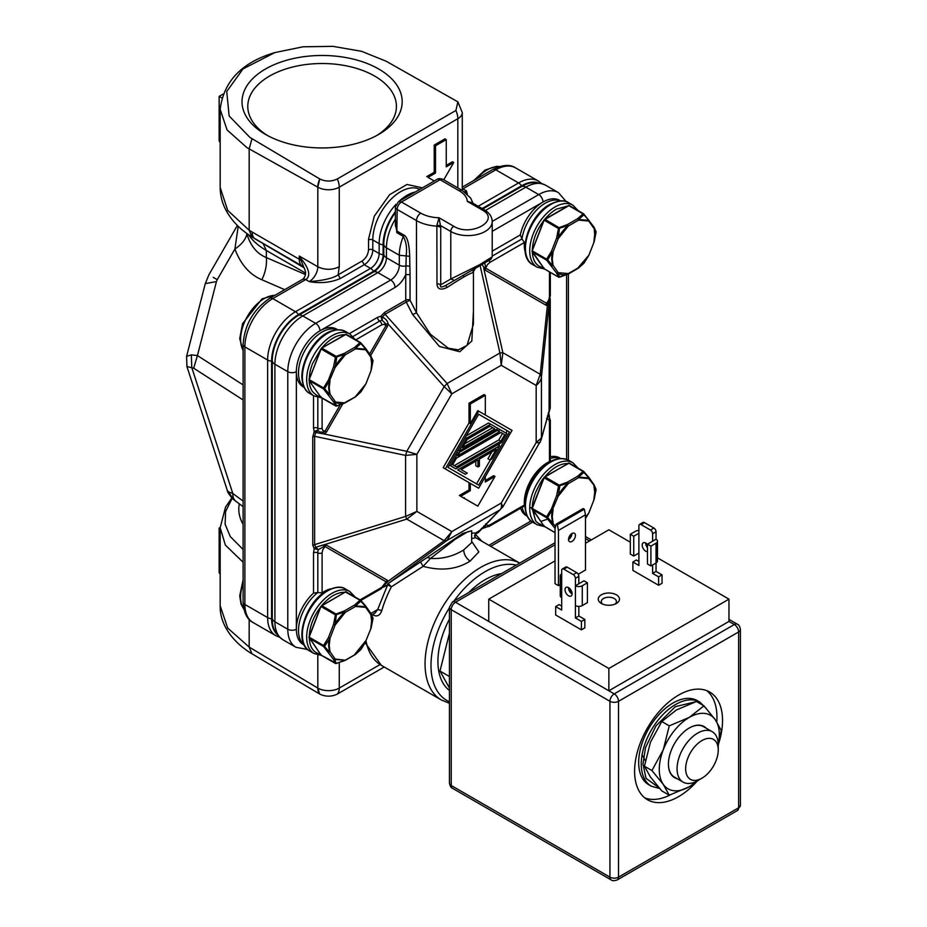 <?xml version="1.0" encoding="UTF-8"?>
<svg xmlns="http://www.w3.org/2000/svg" width="927" height="927" viewBox="0 0 927 927"><rect width="100%" height="100%" fill="white"/><g stroke="black" fill="none" stroke-linecap="round" stroke-linejoin="round"><path stroke-width="1.39" d="M516.281 565.088A76.547 44.195 120 0 0 486.177 571.078A76.547 44.195 120 0 0 453.929 601.09M449.444 607.764A76.547 44.195 120 0 0 449.444 701.785M535.342 513.894L530.962 507.602M549.456 461.6L549.456 421.623A3.036 1.75 0 0 0 550.337 420.383L550.337 460.232L549.456 461.6A32.549 18.795 120 0 0 524.288 502.631A32.549 18.795 120 0 0 524.392 505.006L489.769 524.995L487.382 525.539L485.702 523.998L485.111 527.104M482.283 527.95L489.132 526.385L523.651 506.466L524.392 505.006M317.185 431.298L318.32 430.8L319.595 431.959L323.604 432.225L324.485 434.056L315.701 432.445L314.624 436.327L312.747 436.837L314.207 431.681L315.701 432.445L317.185 431.298A3.036 1.645 57.9 0 0 316.292 430.534L314.207 431.681L313.523 428.193L313.523 395.655M525.192 251.866A32.549 18.795 120 0 1 524.288 245.064A32.549 18.795 120 0 1 524.392 242.492L521.959 238.934A33.36 19.258 -60 0 1 545.157 203.245A33.36 19.258 -60 0 1 560.441 200.916M548.309 413.813L548.251 412.99M321.623 605.725C324.126 602.33 330.418 596.918 333.257 595.551L334.149 595.053C337.926 593.118 341.507 592.202 344.879 592.295L321.796 605.632L336.443 614.3L335.145 624.995L333.546 624.439L334.717 624.763A30.614 17.671 120 0 1 345.064 611.89L335.447 614.868A1.217 0.695 -60 0 1 336.188 613.941L344.427 610.893L345.284 612.376L335.145 624.995L330.024 638.205L329.189 645.424L330.024 651.727L328.425 652.156L329.491 652.04L328.656 645.609A30.614 17.671 -60 0 1 329.491 638.239L328.425 637.637L330.024 638.205L324.612 646.246L323.558 646.49A1.217 0.695 -60 0 1 323.558 645.505L329.491 652.04L330.024 651.727L335.145 659.016L345.203 660.186A1.217 0.672 24.7 0 0 345.261 660.175L336.188 663.477L334.717 659.479L345.203 660.186M347.938 592.863L352.26 595.354M532.307 507.521L532.307 507.336C532.214 503.709 533.315 498.726 535.609 492.399C539.665 483.882 542.434 479.039 543.929 477.892L532.168 508.691M570.997 464.079L575.319 466.571M320.869 396.629C319.236 397.185 316.42 395.493 312.434 391.565C310.174 387.903 309.108 384.079 309.236 380.093M309.247 378.737L309.247 378.552C309.676 373.755 309.676 371.229 312.55 363.604L320.869 349.108L309.108 379.908M543.929 267.845C536.594 266.628 532.724 261.113 532.295 251.31M543.929 220.325L532.295 250.29C532.724 239.989 536.594 230 543.929 220.325L544.114 220.197A1.217 0.695 120 0 1 544.856 219.282L559.502 227.949L558.205 238.645L556.606 238.077L557.776 238.413A30.614 17.671 120 0 1 568.135 225.539L558.506 228.517A1.217 0.695 -60 0 1 559.248 227.59L567.486 224.531L568.355 226.026L558.205 238.645L553.083 251.854L552.26 259.062L553.083 265.377L551.484 265.806L552.562 265.678L551.716 259.259A30.614 17.671 -60 0 1 552.55 251.889L551.484 251.287L556.606 238.077L558.506 228.517L544.114 220.197L532.225 250.846L546.617 259.154L547.683 259.896L546.617 260.139A1.217 0.695 -60 0 1 546.617 259.154L551.484 251.287L552.55 251.889L547.683 259.896L552.562 265.678L553.083 265.377L558.205 272.665L568.355 273.569L567.498 274.068M544.682 219.375C548.193 215.18 552.075 211.785 556.316 209.189L567.95 205.945L544.682 219.375M462.272 190.487L462.272 112.538L457.88 101.866L455.875 110.487L337.312 178.946C331.472 181.727 325.62 181.727 319.757 178.946L317.81 187.184L246.999 147.683L227.069 129.954L220.174 109.374L220.174 187.474L227.706 210.406L249.178 230.232L251.959 236.953L302.445 266.2M457.88 101.866L386.142 61.217L361.611 51.321L332.932 46.35L303.048 46.79L274.867 52.584L243.048 68.888L226.733 91.506L229.143 115.979L249.919 137.416L319.653 178.876M220.174 605.829C219.664 620.383 228.378 638.668 249.942 652.573L319.757 694.08C325.597 696.861 331.449 696.861 337.312 694.08L384.218 667M360.429 649.792L355.528 654.369L345.261 660.175M696.386 782.006A62.179 35.898 -60 0 1 678.576 796.652A62.179 35.898 -60 0 1 647.475 799.734A62.179 35.898 -60 0 1 637.95 749.897A62.179 35.898 -60 0 1 678.576 695.111A62.179 35.898 -60 0 1 709.665 692.029A62.179 35.898 -60 0 1 719.016 742.434M716.791 721.913A62.179 35.898 120 0 0 706.745 690.638M601.356 603.477L601.356 603.477A10.614 6.13 180 0 1 601.356 594.81A10.614 6.13 180 0 1 616.374 594.81A10.614 6.13 180 0 1 616.374 603.477A10.614 6.13 180 0 1 601.356 603.477M615.111 604.091A7.578 4.38 0 0 0 616.443 601.611A7.578 4.38 0 0 0 614.23 598.518A7.578 4.38 0 0 0 605.957 597.567A7.578 4.38 0 0 0 601.275 601.611A7.578 4.38 0 0 0 602.608 604.091M572.075 593.871A5.006 2.885 60 0 1 571.971 593.813A5.006 2.885 60 0 1 568.436 587.567M568.541 595.794A5.006 2.885 60 0 1 565.273 591.38A5.006 2.885 60 0 1 566.038 587.37A5.006 2.885 60 0 1 568.541 587.625A5.006 2.885 60 0 1 571.808 592.029A5.006 2.885 60 0 1 571.044 596.038A5.006 2.885 60 0 1 568.541 595.794M647.475 547.73A5.006 2.885 60 0 1 645.644 542.979M647.475 551.692A5.006 2.885 60 0 1 645.76 551.217A5.006 2.885 60 0 1 642.481 546.803A5.006 2.885 60 0 1 643.257 542.793A5.006 2.885 60 0 1 645.76 543.048A5.006 2.885 60 0 1 647.475 544.543M571.971 533.512A4.855 2.804 -60 0 1 574.404 533.268A4.855 2.804 -60 0 1 575.146 537.162A4.855 2.804 -60 0 1 571.971 541.438A4.855 2.804 -60 0 1 569.549 541.669A4.855 2.804 -60 0 1 568.807 537.787A4.855 2.804 -60 0 1 571.971 533.512A4.855 2.804 -60 0 1 568.541 539.456M648.726 784.694A48.528 28.019 -60 0 1 641.287 745.795A48.528 28.019 -60 0 1 672.99 703.037A48.528 28.019 -60 0 1 697.255 700.627L699.839 702.11A48.528 28.019 -60 0 0 675.563 704.52A48.528 28.019 -60 0 0 641.252 763.709A48.528 28.019 -60 0 0 651.299 786.177L648.726 784.694M677.116 778.668A29.502 17.034 -60 0 1 668.425 764.115A29.502 17.034 -60 0 1 689.294 727.973L689.294 727.973A29.502 17.034 -60 0 1 706.235 728.228M697.66 780.673L701.948 778.193A23.048 13.314 -60 0 1 685.644 768.784A23.048 13.314 -60 0 1 701.948 740.557A23.048 13.314 -60 0 1 718.251 749.966A23.048 13.314 -60 0 1 701.948 778.193L697.66 780.673A29.119 16.813 -60 0 1 683.095 782.121A29.119 16.813 -60 0 1 678.634 758.784A29.119 16.813 -60 0 1 697.66 733.118A29.119 16.813 -60 0 1 712.214 731.681L703.581 726.698A29.119 16.813 120 0 0 689.155 728.054M668.425 763.952A29.119 16.813 120 0 0 674.462 777.127L683.095 782.121M501.507 573.628A66.732 38.528 120 0 0 485.111 579.699A66.732 38.528 120 0 0 468.703 592.562M449.444 619.097A66.732 38.528 120 0 0 449.444 690.453M471.658 541.391L478.842 551.889L470.093 561.125C456.802 569.479 441.148 571.217 423.141 566.339L391.414 586.779L388.146 583.558L427.324 557.394L430.499 558.425C442.33 559.12 453.384 556.304 463.662 549.978L471.565 542.712M371.773 614.983L374.844 613.211L377.695 609.514L381.831 610.522C380.093 615.424 377.266 616.965 373.338 615.146L372.411 614.613M323.604 432.225L324.995 431.206L326.478 432.063L324.485 434.056L406.791 451.322L416.872 454.346L416.872 511.403L406.791 519.108L405.586 516.432L416.872 511.403L451.82 531.588L501.24 503.048L502.863 506.791L499.931 509.885C501.391 508.749 501.831 506.478 501.24 503.048L536.177 442.527L541.438 437.984L541.148 439.943L549.108 410.928M471.658 533.141L475.841 532.932L480.313 530.059L503.037 506.605L541.148 439.943M337.579 329.688L336.64 329.143A33.36 19.258 120 0 0 319.954 330.8A33.36 19.258 120 0 0 296.362 371.657L296.362 629.224A33.36 19.258 120 0 0 303.268 644.508L304.218 645.041M473.43 311.217L471.82 341.02L459.769 351.727L439.421 346.466L412.689 314.624L406.246 302.063L410.035 300.174A3.036 1.75 0 0 0 405.748 300.174A3.036 1.75 -120 0 0 406.246 302.063L385.087 314.276L447.092 383.511L444.16 386.605L406.791 451.322L405.586 455.4L405.586 516.432L314.624 544.636L315.701 547.254L324.485 544.636L323.604 546.721L318.32 549.688A9.096 5.249 120 0 0 317.81 552.874L317.81 592.538L322.098 592.863A32.549 18.795 120 0 1 330.626 588.865M560.638 200.904L559.699 200.359A33.36 19.258 120 0 0 543.013 202.016A33.36 19.258 120 0 0 520.314 234.925L521.959 238.934L492.214 256.107M265.481 134.403L265.481 134.403A80.081 46.234 180 0 1 265.481 69.015A80.081 46.234 180 0 1 378.726 69.015A80.081 46.234 180 0 1 378.726 134.403A80.081 46.234 180 0 1 265.481 134.403M376.617 135.574A74.311 42.909 0 0 0 396.42 106.42A74.311 42.909 0 0 0 374.647 76.072A74.311 42.909 0 0 0 293.662 66.779A74.311 42.909 0 0 0 247.787 106.42A74.311 42.909 0 0 0 267.59 135.574M243.106 562.26L225.354 545.088L220.174 527.706L220.174 605.818L227.706 628.066L249.178 647.081L317.81 688.089L319.653 694.022M559.781 277.115L568.135 274.044A30.614 17.671 120 0 1 557.776 273.117L559.781 277.115L558.506 277.057L556.606 273.094L558.205 272.665L556.606 273.094L546.617 260.139L532.225 251.831A1.217 0.695 120 0 1 532.225 250.846L532.098 251.715L544.114 268.749L558.506 277.057A1.217 0.695 -60 0 0 558.645 277.185L567.973 274.195L578.483 268.123M588.935 220.417L583.025 213.859L577.741 218.621L578.587 219.502L583.987 214.728L588.935 220.417L578.587 219.502L578.599 220.105L577.741 218.621L567.486 224.531L568.355 226.026L578.599 220.105L588.738 221.008L593.871 228.297L593.755 226.883L596.084 231.947L593.871 241.831L594.694 234.612L594.161 227.857A30.614 17.671 -60 0 1 595.007 234.288L594.161 241.657L588.935 255.134L583.987 263.141L583.767 262.468L583.987 263.141L577.741 268.146L588.958 255.11L584.022 263.106L578.471 268.123M336.721 405.899L345.076 402.828A30.614 17.671 120 0 1 334.717 401.901L336.721 405.899L335.933 406.026L333.546 401.878L344.438 402.851M365.875 349.201L359.966 342.642L354.682 347.405L355.528 348.285L360.927 343.511L365.875 349.201L355.528 348.285L355.539 348.888L354.682 347.405L344.427 353.314L336.188 356.374L336.721 357.486L335.145 367.428L333.546 366.86L334.717 367.196A30.614 17.671 120 0 1 345.064 354.323L335.447 357.301A1.217 0.695 -60 0 1 336.188 356.374L321.796 348.065A1.217 0.695 120 0 0 321.055 348.981L335.447 357.301L333.546 366.86L328.413 380.07L330.024 380.626L329.189 387.845L330.024 394.16L328.425 394.589L329.502 394.462L328.656 388.042A30.614 17.671 -60 0 1 329.491 380.673L335.145 367.428L345.284 354.809L355.539 348.888L365.69 349.792L370.812 357.08L370.696 355.667L371.947 363.071L371.101 370.441L371.634 363.396L370.812 357.08L373.025 360.73L372.596 359.618L371.101 370.441L365.875 383.917L360.927 391.924L360.707 391.252L360.927 391.924L355.539 396.443L365.898 383.894L355.528 396.791L345.284 402.353M345.064 354.323L344.427 353.314L345.064 354.323M588.935 477.996L583.025 471.426L577.741 476.188L578.587 477.069L583.987 472.295L588.935 477.996L578.587 477.069L578.599 477.672L577.741 476.188L567.486 482.11L559.248 485.157L559.781 486.269L558.205 496.212L556.606 495.655L557.776 495.98A30.614 17.671 120 0 1 568.135 483.106L558.506 486.084A1.217 0.695 -60 0 1 559.248 485.157L544.856 476.849A1.217 0.695 120 0 0 544.114 477.776L558.506 486.084L556.606 495.655L551.484 508.853L553.083 509.421L552.26 516.64L553.083 522.944L551.484 523.373L552.562 523.245L551.716 516.826A30.614 17.671 -60 0 1 552.55 509.456L558.205 496.212L568.355 483.593L578.599 477.672L588.749 478.587L588.633 477.162L588.749 478.587L594.161 485.435L595.007 491.855L593.871 499.398L594.694 492.179L593.755 484.45L596.084 489.514L595.655 488.413L594.161 499.236L588.935 512.701L585.482 518.506M568.135 483.106L567.486 482.11L568.135 483.106M578.599 267.66L568.355 273.569M365.875 606.779L360.707 600.279L360.927 601.078L355.528 605.852L365.875 606.779L359.966 600.209L354.682 604.972L355.539 606.455L354.682 604.972L344.427 610.893L345.284 612.376L355.539 606.455L365.69 607.37L370.812 614.659L370.696 613.234L371.947 620.638L370.812 628.182L371.634 620.963L370.812 614.659L373.025 618.297L372.596 617.197L371.101 628.019L365.678 641.391L371.124 627.996L373.06 618.297L370.696 613.234M334.717 401.901L335.145 401.449L330.024 394.16L329.502 394.462L324.612 388.68L329.491 380.673L328.413 380.07L323.558 387.938L324.612 388.68L323.558 388.923A1.217 0.695 -60 0 1 323.558 387.938L309.166 379.618A1.217 0.695 120 0 0 309.166 380.615L323.558 388.923L333.546 401.878L334.717 401.901M593.998 227.103L583.639 213.801A1.217 0.695 -60 0 1 583.767 213.928L583.767 213.928M596.084 231.947L595.655 230.835L596.084 231.947M588.935 255.134A30.614 17.671 120 0 1 578.587 268.007L577.741 268.146M335.875 663.581A1.217 0.695 -60 0 1 335.586 663.535L344.914 660.545L355.412 654.474L360.962 649.456L365.562 640.963L354.682 654.508L365.678 641.391M365.956 383.766L371.124 370.429L373.06 360.719L370.696 355.667M365.794 348.575L360.568 342.584A1.217 0.695 -60 0 1 360.707 342.712L360.707 342.712M585.482 517.672L588.958 512.677A30.614 17.671 120 0 1 585.482 518.054M336.721 663.465L321.055 655.099A1.217 0.695 120 0 0 321.194 655.227L335.586 663.535A1.217 0.695 -60 0 1 335.447 663.408L333.546 659.445L335.145 659.016L333.546 659.445L323.558 646.49L309.166 638.182A1.217 0.695 120 0 1 309.166 637.197L323.558 645.505L328.425 637.637L333.546 624.439L335.447 614.868L321.055 606.559A1.217 0.695 120 0 1 321.796 605.632L345.574 591.901A1.217 0.695 120 0 1 346.316 591.971L360.394 600.105M220.186 527.486L219.154 528.089L219.154 572.666L220.174 574.126M222.967 94.148L219.154 96.362L219.154 140.939L220.174 142.399M578.205 574.242L585.482 570.035L585.482 514.809L584.334 509.19L583.199 508.541L556.177 524.137L555.03 528.425L546.617 517.718L532.225 509.398A1.217 0.695 120 0 1 532.225 508.413L546.617 516.721L547.683 517.463L546.617 517.718A1.217 0.695 -60 0 1 546.617 516.721L551.484 508.853L552.55 509.456L547.683 517.463L555.551 526.466M588.854 477.359L583.639 471.368A1.217 0.695 -60 0 1 583.767 471.495L583.767 471.495M365.794 606.142L360.568 600.151A1.217 0.695 -60 0 1 360.707 600.279L360.707 600.279M220.174 528.68L219.154 528.089M232.167 498.297L225.562 511.611L225.122 524.265L230.232 536.501L243.106 549.514M221.762 97.868L219.154 96.362M228.482 491.785L233.303 499.34C229.293 494.948 227.289 491.97 227.3 490.395L228.482 491.785L232.816 493.512C232.758 497.463 234.01 500.221 236.57 501.808M246.663 233.361L246.86 233.998C250.614 246.003 257.103 253.859 266.339 257.567C266.976 264.809 265.481 272.202 261.866 279.745C249.722 274.659 240.73 264.427 234.902 249.039C241.808 244.322 245.794 239.305 246.86 233.998M213.21 277.347L217.219 279.676L234.902 249.039L238.216 226.281M191.356 354.879L197.428 355.574L193.673 368.204L186.918 366.501L186.594 356.327L191.356 354.879L191.762 367.544L232.816 493.512L243.106 501.067M492.643 427.695L494.786 428.923L462.561 447.532L467.278 439.363L490.07 426.2L492.643 427.695L464.705 443.824M502.55 433.407L504.694 434.647L500.928 441.182L456.42 466.884L452.643 464.705L456.42 458.158L500.928 432.469L502.55 433.407L498.784 439.954L454.276 465.644M302.422 266.188A15.168 8.76 -60 0 1 299.282 259.247L301.194 260.603L302.063 260.024L299.282 256.049L303.998 267.706L255.238 238.946A15.168 8.76 120 0 1 252.098 232.005L249.178 230.232L249.178 148.946L251.97 138.679M570.997 206.501L575.319 209.004M484.508 263.036L475.516 268.227M454.45 280.383L450.789 279.004L479.329 264.89L492.214 256.837L492.214 221.576A24.264 14.009 0 0 1 477.231 234.519A24.264 14.009 0 0 1 450.789 231.483A4.241 2.457 -60 0 1 453.79 226.281C471.171 237.335 501.252 219.966 482.11 209.931A4.241 2.457 -60 0 1 484.23 209.722C489.468 212.897 492.133 216.837 492.214 221.576M436.86 225.354L440.568 225.585L450.789 231.483L450.789 279.004L440.719 284.809C439.618 287.405 441.206 287.648 445.516 285.551L447.243 287.382C440.684 290.487 437.266 289.294 436.988 283.801L436.86 225.354L439.039 217.764L440.719 227.161L440.719 284.809A6.072 3.499 0 0 0 436.988 283.801M490.07 426.2L494.786 428.923M500.928 441.182L498.784 439.954M500.928 432.469L504.694 434.647M347.926 335.284L352.26 337.787M303.998 267.706L304.01 267.718C306.397 272.225 306.037 276.037 302.932 279.131L305.968 279.433C313.071 274.404 304.369 262.665 302.063 260.024M428.007 177.37L434.299 180.997L428.007 177.37L435.516 173.036L435.516 145.794L446.246 139.606L444.96 138.853L434.23 145.052L435.516 145.794M443.766 179.803L453.755 162.515L452.469 161.761L446.246 165.354M446.246 139.606L446.246 166.848L453.755 162.515M484.23 209.722L472.167 202.77L467.347 201.414L472.816 203.14M457.799 450.371L459.143 451.148L498.205 428.587L488.517 422.99L466.165 435.899M459.143 451.148L466.687 438.065L490.661 424.23M453.697 467.614L449.317 465.087L455.841 468.853L501.507 442.48L506.698 433.488L500.093 429.676L498.089 430.835L499.502 431.658L457.834 455.713L459.259 453.257L456.733 452.237M450.649 465.852L457.254 454.415L459.259 453.257M491.913 451.831L487.926 458.749L490.07 459.989L492.075 458.83L499.618 445.748L497.729 444.659M475.818 461.125L475.818 465.736L477.961 466.976L477.961 459.885L461.136 469.607L467.278 473.141L465.273 474.3L457.729 469.943L499.618 445.748M477.961 466.976L479.386 466.154L479.386 459.074L496.2 449.363L490.07 459.989M320.997 606.339L309.166 637.197L320.858 606.374L321.796 605.632M426.721 176.628L434.23 172.295L435.516 173.036M434.23 172.295L434.23 145.052M543.929 525.424C543.546 525.957 536.154 522.932 535.493 520.348L532.295 508.877M445.516 285.551L475.539 268.216L472.654 272.712C469.062 273.755 460.592 278.645 447.243 287.382M473.419 270.336L472.654 272.712M465.354 437.301L466.687 438.065M500.093 429.676L498.205 428.587M455.922 453.639L457.254 454.415M458.529 452.839L497.359 430.418L499.502 431.658M497.359 430.418L498.089 430.835M463.129 473.06L457.729 469.943M320.869 654.207C313.535 652.979 309.664 647.475 309.236 637.66M309.236 636.64C309.664 626.351 313.535 616.351 320.869 606.675M409.676 256.281L410.035 274.612L405.748 274.612L406.223 255.157C407.127 248.077 406.153 241.82 403.303 236.373L403.604 234.925C407.231 236.385 409.259 243.511 409.676 256.281L399.317 255.261A39.432 22.769 -60 0 1 403.303 236.373L396.86 232.665L395.389 219.282M466.154 193.129L466.408 190.869L467.312 194.137M337.312 178.946A15.168 8.76 60 0 1 339.259 187.184L339.259 266.756L338.158 274.821L340.302 278.529C330.904 282.561 320.545 283.592 309.236 281.611C323.708 280.487 333.349 278.227 338.158 274.821L362.086 261.008C365.968 258.297 368.112 254.577 368.517 249.861L368.529 239.131L374.299 216.165L389.63 194.658L406.988 184.461L422.457 187.833M453.79 226.281L439.039 217.764C431.947 217.544 425.852 216.014 420.765 213.152L401.461 202.016A6.072 3.499 120 0 0 397.173 209.444A6.072 3.499 180 0 1 395.389 206.964L395.389 225.528L397.173 231.205L403.604 234.925M548.413 301.878L547.393 305.365L548.008 302.503M484.717 262.503L485.702 268.17L485.238 270.151L482.133 264.404M410.035 274.612L410.035 300.174L416.478 312.735L430.36 334.195L448.297 348.193L458.309 349.873L467.034 345.412L473.43 324.172L473.43 270.638M549.097 410.928L549.352 300.812L541.449 376.965L540.232 374.288L502.863 352.712L483.813 268.668L485.18 266.86M349.317 333.662L377.498 317.382L380.846 316.234L382.156 320.244L382.272 317.15L380.846 316.234L384.589 312.399L385.087 314.276L382.272 317.15C385.725 318.633 387.648 320.904 388.054 323.952L386.026 324.102L382.156 320.244A9.096 5.249 120 0 0 379.641 321.101A3.036 1.75 60 0 1 381.785 324.821L355.794 339.827M478.668 414.23L509.375 431.947L478.668 485.122L447.973 467.393L478.668 414.23L507.22 430.719L505.887 433.025M499.885 443.419L498.807 445.284M490.453 459.769L476.524 483.882M369.595 353.975L385.852 325.817L386.026 324.102M550.035 298.112L550.232 299.722L549.352 300.812L549.329 300.163M524.392 242.492L489.769 262.48L487.382 264.693L485.702 268.17L546.548 303.303A3.036 2.48 -60 0 0 546.084 305.273L485.238 270.151M549.456 271.878L549.456 296.941L548.726 300.105L546.548 303.303L547.602 302.897M550.232 299.722L550.232 408.031L541.438 437.984L541.449 376.965C541.194 379.815 539.444 382.654 536.177 385.458L540.232 374.288L547.393 305.365L546.084 305.273M440.719 227.161L436.988 226.142A33.36 19.258 180 0 1 416.478 220.591L416.478 312.735L412.689 314.624M540.163 442.318L540.232 442.063C540.302 442.839 538.946 442.99 536.177 442.527L536.177 385.458L501.24 365.284L502.863 352.712L499.931 353.002L480.116 265.562M381.785 324.821L384.172 324.276L387.324 326.675L370.673 355.516M304.126 644.868A33.36 19.258 -60 0 1 298.506 630.511A33.36 19.258 -60 0 1 317.81 592.538L313.523 593.118L313.523 552.874L314.207 548.622L318.32 549.688L315.701 547.254L314.207 548.622L312.747 545.146L314.624 544.636L314.624 436.327L405.586 455.4L416.872 454.346L451.82 393.824L501.24 365.284L499.931 353.002L447.092 383.511L451.82 393.824L444.16 386.605L388.054 323.952L387.324 326.675M509.375 431.947L507.22 430.719M550.337 420.383L548.911 416.096L546.548 418.61L548.726 419.282L549.456 421.623M547.393 415.945L547.602 417.393M477.811 487.706L470.313 483.373L470.313 490.661L460.661 496.235L477.811 506.142L494.972 476.42L493.685 475.678L485.319 480.51M485.319 476.687L485.319 481.994L494.972 476.42M476.524 505.4L459.375 495.493L469.016 489.919L469.016 482.631L443.164 467.695L478.668 488.205L512.04 430.406L477.811 410.649L470.313 423.651L470.313 403.975L485.319 395.308L484.033 394.566L469.016 403.233L470.313 403.975M445.308 468.935L478.668 411.148M485.319 414.983L485.319 395.308M385.864 583.338L385.852 581.646L324.995 546.524L323.604 546.721M317.81 397.428L317.81 428.193A9.096 5.249 120 0 0 318.32 430.8L316.292 430.534M395.389 211.634A38.065 21.981 120 0 0 383.118 244.798L383.118 254.705A13.499 7.798 -60 0 1 373.581 271.24L298.506 314.577A38.065 21.981 120 0 0 271.588 361.194L271.588 618.761A38.065 21.981 120 0 0 276.941 634.277M537.683 182.677A38.065 21.981 120 0 0 521.565 185.794L482.167 208.54M304.218 387.474L303.268 386.93A33.36 19.258 -60 0 1 296.362 371.657A6.072 3.499 -0 0 1 287.787 371.657L274.913 364.23A39.432 22.769 -60 0 1 302.793 315.933L315.667 323.361A39.432 22.769 120 0 0 287.787 371.657L287.787 629.224L274.913 621.797A39.432 22.769 120 0 0 283.083 639.85C276.13 634.763 272.561 628.587 272.399 621.345A37.115 21.425 -60 0 1 272.26 618.379L272.26 360.812A37.115 21.425 -60 0 1 298.506 315.354L373.581 272.005A14.45 8.343 120 0 0 383.79 254.311L383.79 244.404A37.115 21.425 -60 0 1 395.389 212.561M482.84 208.923L521.565 186.57A37.115 21.425 -60 0 1 524.207 185.203C530.568 181.727 537.683 181.727 545.574 185.203A39.432 22.769 -60 0 0 525.864 187.15L538.726 194.577A6.072 3.499 60 0 1 543.013 202.016L492.214 231.344M550.232 408.031L548.772 413.187L549.456 416.663A3.036 1.75 180 0 0 549.363 416.721M313.523 552.874A3.036 1.75 180 0 1 317.81 552.874A3.036 1.75 180 0 0 322.098 552.874L322.816 549.711L324.995 546.524A3.036 2.48 120 0 1 326.478 545.122L387.324 580.244L388.054 581.333L385.551 583.964M481.692 528.286L478.39 532.469L499.931 509.885L447.092 540.395L451.82 531.588L444.16 540.684L406.791 519.108L324.485 544.636L326.478 545.122M360.893 600.429L381.159 588.726A3.036 1.75 -120 0 0 381.785 587.336L387.324 580.244M483.813 526.049L485.18 525.516M459.375 495.493L460.661 496.235M469.016 489.919L470.313 490.661M469.016 482.631L470.313 483.373M443.164 467.695L469.016 422.909L470.313 423.651M469.016 422.909L469.016 403.233M386.026 582.759L444.16 540.684L447.092 540.395L388.146 583.558A3.036 1.75 60 0 0 387.637 584.856L391.414 586.779A78.865 45.527 120 0 0 381.831 610.522M560.638 458.471L559.699 457.926A33.36 19.258 120 0 0 550.337 456.698M485.644 527.382L482.121 528.622L482.434 527.915M313.523 593.118A33.36 19.258 120 0 0 296.362 629.224A6.072 3.499 0 0 1 287.787 629.224A39.432 22.769 120 0 0 295.956 647.278L283.083 639.85M527.278 516.258L526.339 515.725A33.36 19.258 -60 0 1 520.592 508.228M384.52 585.621L385.087 585.319L384.589 586.617L383.094 587.255M471.426 530.904L467.718 531.762L455.366 539.178L430.499 558.425L423.141 566.339L420.615 562.052M427.324 557.394L462.515 533.558L471.75 530.696M475.03 537.127L475.331 534.23A3.036 1.75 -120 0 1 475.841 532.932L474.473 535.864L475.678 537.683L471.658 538.668M449.386 633.5L439.989 671.044L449.386 687.996M449.444 676.501L439.989 671.044M712.214 731.681A29.119 16.813 -60 0 1 718.251 745.007L718.251 749.966M697.266 780.905A42.468 24.519 -60 0 1 689.294 786.745A42.468 24.519 -60 0 1 663.292 784.416A42.468 24.519 -60 0 1 663.292 749.746A42.468 24.519 -60 0 1 689.294 717.394A42.468 24.519 -60 0 1 715.296 719.723A42.468 24.519 -60 0 1 718.24 744.555M669.271 795.204L663.292 784.416L651.936 770.534L644.439 766.212L650.418 776.988L661.774 790.87L669.271 795.204L689.294 786.745L698.946 779.931M651.936 770.534L663.292 749.746L669.271 725.853L689.294 717.394L703.952 705.841L696.444 701.507L676.42 709.966L661.774 721.519L669.271 725.853M718.251 745.412L721.287 730.499L715.296 719.723L703.952 705.841M644.439 766.212L650.418 742.318L661.774 721.519M584.334 509.19L557.312 524.798L556.177 524.137M657.475 541.183A4.855 2.804 180 0 0 656.049 539.201L647.475 544.161L647.475 563.975L650.905 565.957L656.049 562.979A4.855 2.804 0 0 0 657.475 560.997L657.475 541.183A4.855 2.804 180 0 1 656.049 543.164L656.049 571.403L652.62 573.384L652.62 564.96M650.905 565.957L650.905 546.142L656.049 543.164M638.888 530.453A4.855 2.804 180 0 0 635.458 531.275L630.314 534.253L630.314 554.068L633.744 556.049L638.888 553.071L638.888 565.458L632.886 561.994L632.886 570.406L658.622 585.273L658.622 576.849L662.052 574.867L656.049 571.403M652.62 541.183L652.62 533.755A3.036 1.75 -120 0 0 650.476 530.035L641.032 524.589A3.036 1.75 -120 0 0 639.514 524.439A3.036 1.75 -120 0 0 638.888 525.829L638.888 533.257L633.744 536.235L630.314 534.253M633.744 536.235L633.744 556.049M647.475 544.161L650.905 546.142M581.414 621.426L584.844 619.445L584.844 627.869L581.414 629.85L581.414 621.426L575.4 617.961L575.4 605.574A4.855 2.804 0 0 0 582.272 605.574L582.272 585.76L587.417 582.793L583.987 580.812L578.83 583.778L578.83 576.351A3.036 1.75 -120 0 0 576.687 572.643L567.254 567.185A3.036 1.75 -120 0 0 565.737 567.034L562.307 569.016A3.036 1.75 -120 0 0 561.681 570.406L561.681 577.834A4.855 2.804 180 0 1 560.256 575.852A4.855 2.804 180 0 1 561.681 573.871M582.272 605.574L587.417 602.608L587.417 582.793M570.256 592.307L570.256 589.12M560.256 575.852L560.256 595.667A4.855 2.804 0 0 0 561.681 597.648L561.681 610.036L555.667 606.571L555.667 614.983L581.414 629.85M582.272 585.76A4.855 2.804 180 0 1 575.4 585.76L578.83 583.778M585.482 514.809L558.46 530.406L557.312 524.798M555.03 528.425L555.03 583.662L558.46 585.644L558.46 530.406M656.049 539.201L656.049 531.774A3.036 1.75 -120 0 0 653.906 528.054L644.462 522.608A3.036 1.75 -120 0 0 642.956 522.457L639.514 524.439M638.888 533.257L638.888 553.071M638.888 561.495L636.316 560.012L632.886 561.994M658.622 585.273L662.052 583.292L662.052 574.867M658.622 576.849L652.62 573.384M575.4 605.574L575.4 578.332A3.036 1.75 -120 0 0 573.257 574.624L563.825 569.166A3.036 1.75 -120 0 0 562.307 569.016M561.681 606.073L559.108 604.589L555.667 606.571M584.844 619.445L578.83 615.98L578.83 606.397M575.4 617.961L578.83 615.98M644.821 797.904A62.179 35.898 120 0 0 670.383 794.845M728.97 599.143L608.865 668.483L608.865 690.777L728.97 621.426L728.97 599.143L657.475 557.857M560.256 584.601L558.46 585.644M630.314 542.179L608.865 529.792L585.482 543.292M555.03 560.87L488.749 599.143L488.749 621.426L455.505 602.237A6.072 3.499 120 0 0 451.217 609.665A6.072 3.499 180 0 1 449.444 607.185L449.444 783.025A6.072 3.499 0 0 0 451.217 785.505A6.072 3.499 120 0 0 452.48 788.286C451.09 787.915 450.082 786.166 449.444 783.025M608.865 668.483L488.749 599.143M728.97 621.426L734.335 624.52A6.072 3.499 -60 0 1 737.371 624.219C738.9 624.705 739.908 626.467 740.406 629.479A6.072 3.499 180 0 1 738.622 631.959A6.072 3.499 -120 0 0 734.335 624.52L614.23 693.871L488.749 621.426M642.075 754.856L645.354 760.638M658.946 787.672L646.026 778.332L642.967 763.964L645.505 747.707L655.91 725.957L675.331 706.652L695.366 701.855M475.678 537.683L519.723 563.106A78.865 45.527 120 0 0 481.924 566.687A78.865 45.527 120 0 0 480.823 567.312A78.865 45.527 120 0 0 429.294 636.814A78.865 45.527 120 0 0 441.391 700.001L449.444 703.315M527.185 516.084A33.36 19.258 -60 0 1 522.144 507.336M304.126 387.301A33.36 19.258 -60 0 1 298.506 372.944A33.36 19.258 -60 0 1 322.098 332.028A33.36 19.258 -60 0 1 337.382 329.699M349.861 591.542A35.794 20.661 -60 0 0 332.909 592.793A35.794 20.661 -60 0 0 331.97 593.315A35.794 20.661 -60 0 0 308.587 624.856A35.794 20.661 -60 0 0 314.068 653.535L309.78 651.067A35.794 20.661 -60 0 1 304.172 622.805A35.794 20.661 -60 0 1 327.022 591.229A35.794 20.661 -60 0 1 327.683 590.847A35.794 20.661 -60 0 1 345.574 589.074L349.861 591.542L355.145 597.023M532.84 522.283A35.794 20.661 -60 0 1 525.435 506.652A35.794 20.661 -60 0 1 550.742 462.063A35.794 20.661 -60 0 1 568.633 460.29L572.921 462.758A35.794 20.661 -60 0 0 555.03 464.531A35.794 20.661 -60 0 0 529.734 507.278A35.794 20.661 -60 0 0 537.127 524.752L532.84 522.283C528.286 520.117 525.644 514.659 524.902 505.91C524.636 483.848 547.15 451.032 568.633 460.29M541.078 521.368L548.738 518.68M302.376 377.868A35.794 20.661 -60 0 1 327.683 333.268A35.794 20.661 -60 0 1 345.574 331.495C324.091 322.248 301.576 355.053 301.843 377.127C302.55 385.817 305.192 391.275 309.78 393.488A35.794 20.661 -60 0 1 302.376 377.868M550.082 204.879A35.794 20.661 -60 0 1 550.742 204.485A35.794 20.661 -60 0 1 568.633 202.712C564.589 199.606 558.1 200.302 549.166 204.786C528.019 216.512 516.119 256.466 532.84 264.705A35.794 20.661 -60 0 1 527.231 236.455A35.794 20.661 -60 0 1 550.082 204.879M544.682 476.942C552.434 467.892 560.186 463.419 567.938 463.523M274.786 295.389A33.36 19.258 120 0 0 264.195 298.598A33.36 19.258 120 0 0 263.535 298.992A33.36 19.258 120 0 0 243.106 350.244M499.166 166.663A33.36 19.258 120 0 0 487.254 169.815A33.36 19.258 120 0 0 486.594 170.209A33.36 19.258 120 0 0 476.652 178.83M243.106 583.35A33.36 19.258 120 0 0 243.824 608.923M321.449 397.799L314.068 395.968A35.794 20.661 -60 0 1 306.675 378.494A35.794 20.661 -60 0 1 331.97 335.748A35.794 20.661 -60 0 1 349.861 333.975L345.574 331.495M544.508 269.015L537.127 267.185A35.794 20.661 -60 0 1 531.646 238.506A35.794 20.661 -60 0 1 555.03 206.964A35.794 20.661 -60 0 1 555.968 206.443A35.794 20.661 -60 0 1 572.921 205.191L568.633 202.712M319.757 178.946A15.168 8.76 120 0 0 317.81 187.184L317.81 266.756A12.132 7.01 -60 0 1 309.236 281.611L305.713 279.583A12.132 7.01 120 0 0 305.968 279.433M462.272 112.538A15.168 8.76 180 0 1 457.822 118.726L339.259 187.184A15.168 8.76 180 0 1 317.81 187.184M455.875 110.487A15.168 8.76 60 0 1 457.822 118.726L457.822 187.926M317.81 654.995L317.81 688.089A15.168 8.76 0 0 0 339.259 688.089L380.047 664.543M317.81 688.089A15.168 8.76 120 0 0 319.757 694.08M337.312 694.08A15.168 8.76 -120 0 0 339.259 688.089L339.259 662.735M366.049 641.078A78.865 45.527 120 0 0 381.333 665.331L365.192 642.747M419.792 189.375A39.432 22.769 120 0 0 400.684 191.657A39.432 22.769 120 0 0 372.805 239.954L372.805 249.861L379.155 253.523A12.132 7.01 -60 0 1 370.568 268.39L364.23 264.716A12.132 7.01 120 0 0 372.805 249.861A3.036 1.75 180 0 0 368.517 249.861M415.215 192.016A39.432 22.769 120 0 0 407.034 195.319A39.432 22.769 120 0 0 398.865 201.46M544.056 219.989L568.633 205.551L583.025 213.859A1.217 0.695 -60 0 1 583.639 213.801L569.236 205.493A1.217 0.695 120 0 0 568.633 205.551L568.205 205.794M558.935 277.231A1.217 0.695 -60 0 1 558.645 277.185L544.253 268.865A1.217 0.695 120 0 0 544.427 268.923M359.966 342.642A1.217 0.695 -60 0 1 360.568 342.584L346.177 334.276A1.217 0.695 120 0 0 345.574 334.334L359.966 342.642M335.875 406.014A1.217 0.695 -60 0 1 335.447 405.841L321.055 397.532A1.217 0.695 120 0 0 321.368 397.706M583.454 213.743L569.375 205.62A1.217 0.695 120 0 0 569.236 205.493L543.917 220.012L532.168 251.124M544.056 268.03L544.114 268.749A1.217 0.695 120 0 0 544.253 268.865L532.133 251.171M360.394 342.526L346.316 334.404A1.217 0.695 120 0 0 346.177 334.276L321.796 348.065L345.574 334.334M583.025 471.426A1.217 0.695 -60 0 1 583.639 471.368L569.236 463.06A1.217 0.695 120 0 0 568.633 463.118L583.025 471.426M359.966 600.209A1.217 0.695 -60 0 1 360.568 600.151L345.273 591.878L359.966 600.209M309.073 379.954L321.495 348.031L309.108 379.41M321.055 397.532L309.039 380.499L321.055 397.532M243.106 524.311A83.303 48.1 180 0 1 239.282 503.836M305.4 273.036L266.339 250.487L263.083 243.477A83.303 48.1 0 0 0 263.198 243.534L251.959 236.953M305.4 274.531L266.339 257.567L266.339 250.487A78.865 45.527 180 0 1 248.54 234.705M217.219 279.676L216.443 281.588L205.284 283.616L208.865 274.855L237.37 225.446M543.929 526.049L555.03 532.619M532.133 508.738L544.114 526.316A1.217 0.695 120 0 0 544.427 526.49M583.454 471.322L569.375 463.187A1.217 0.695 120 0 0 569.236 463.06L544.555 476.814L532.168 508.193M309.073 637.521L321.194 655.227A1.217 0.695 120 0 0 321.368 655.273M320.858 397.254L336.559 406.072L344.914 402.978L355.412 396.907L360.962 391.889L365.898 383.894M251.97 653.825L249.178 647.081L249.178 619.468M252.098 232.005L299.282 259.247L299.282 256.049L317.81 266.756C324.96 270.139 332.109 270.139 339.259 266.756M284.693 289.664L261.866 279.745M216.443 281.588L197.428 355.574L243.106 384.902M321.623 348.158C329.375 339.108 337.127 334.624 344.879 334.728M302.816 279.212L302.677 279.282A6.072 3.499 -120 0 1 305.713 279.583L272.77 298.598A6.072 3.499 -120 0 0 269.734 298.297L302.677 279.282M193.673 368.204L243.106 399.943M482.11 209.931L467.347 201.414C466.976 197.324 464.323 193.801 459.375 190.869A6.072 3.499 -60 0 1 462.399 190.568L443.094 179.421A6.072 3.499 120 0 0 440.07 179.722L459.375 190.869M568.205 463.373L543.917 477.59L532.028 508.228L543.987 526.2L555.03 532.666M345.145 592.156L320.858 606.374L308.969 637.011L320.858 654.833M462.631 188.981A12.132 7.01 120 0 0 462.886 188.841L466.408 190.869A12.132 7.01 -60 0 1 464.323 191.773M401.461 202.016L440.07 179.722A6.072 3.499 -120 0 0 437.034 179.421L398.425 201.715L401.461 202.016M396.86 232.665L397.173 209.444L416.478 220.591A6.072 3.499 -60 0 1 420.765 213.152M409.676 266.188L406.223 265.852A6.072 3.499 180 0 1 399.317 265.168L399.317 255.261L386.443 247.833A39.432 22.769 -60 0 1 395.389 219.027M462.272 188.529A6.072 3.499 60 0 1 462.886 188.841L495.829 169.815A6.072 3.499 -120 0 0 492.793 169.514C502.457 164.728 510.035 164.172 515.551 167.868A39.432 22.769 120 0 0 495.829 169.815L518.564 182.943L478.205 206.246M489.769 262.48A3.036 1.75 -120 0 0 489.132 260.36M463.662 277.127L463.662 275.076M377.498 317.382A3.036 1.75 60 0 0 379.641 321.101L353.002 336.489M243.106 601.982A6.072 3.499 0 0 0 244.89 604.462A39.432 22.769 120 0 0 253.059 622.515C247.103 619.584 243.789 612.747 243.106 601.982L243.106 344.415A6.072 3.499 180 0 0 244.89 346.895L244.89 604.462L267.625 617.591A39.432 22.769 120 0 0 275.794 635.644L253.059 622.515M368.517 239.954A3.036 1.75 180 0 1 372.805 239.954L379.155 243.616L379.155 253.523A7.277 4.206 180 0 0 383.118 254.705M362.086 261.008L364.23 264.716L340.302 278.529M373.581 271.24A7.277 4.206 -120 0 0 370.568 268.39L295.504 311.727L272.77 298.598A39.432 22.769 120 0 0 244.89 346.895L267.625 360.024L267.625 617.591A7.277 4.206 0 0 0 271.588 618.761M492.214 251.159L520.314 234.925M492.214 221.437L538.726 194.577A39.432 22.769 120 0 1 558.448 192.631L545.574 185.203M313.523 428.193A3.036 1.75 0 0 1 317.81 428.193A3.036 1.75 0 0 0 322.098 428.193L322.828 430.534L324.995 431.206L340.232 404.821M342.758 403.871L326.478 432.063M322.098 428.193L322.098 398.181M384.589 312.399L405.748 300.174L405.748 274.612C403.129 280.406 399.56 284.682 395.029 287.451A6.072 3.499 -120 0 0 390.73 280.024L377.868 272.596A12.132 7.01 120 0 0 386.443 257.741L399.317 265.168A12.132 7.01 -60 0 1 390.73 280.024L315.667 323.361A6.072 3.499 60 0 1 319.954 330.8L395.029 287.451M541.635 183.476L538.286 180.985A39.432 22.769 120 0 0 518.564 182.943A7.277 4.206 -120 0 1 521.565 185.794M395.991 204.334A39.432 22.769 120 0 0 379.155 243.616A7.277 4.206 180 0 0 383.118 244.798M298.506 314.577A7.277 4.206 -120 0 0 295.504 311.727A39.432 22.769 120 0 0 267.625 360.024A7.277 4.206 180 0 0 271.588 361.194M298.506 315.354A9.096 5.249 60 0 1 302.793 315.933L377.868 272.596A9.096 5.249 60 0 0 373.581 272.005M383.79 254.311A9.096 5.249 0 0 0 386.443 257.741L386.443 247.833A9.096 5.249 0 0 1 383.79 244.404M485.447 210.487L525.864 187.15A9.096 5.249 60 0 0 521.565 186.57M549.456 296.941A3.036 1.75 0 0 0 550.337 295.701L548.077 302.399M322.098 552.874L322.098 592.863M272.26 618.379A9.096 5.249 0 0 0 274.913 621.797L274.913 364.23A9.096 5.249 -0 0 1 272.26 360.812M566.606 459.34L566.606 274.763M381.785 587.336L360.082 599.873M312.747 545.146L312.747 436.837M550.337 458.494A33.36 19.258 -60 0 1 560.441 458.483M489.132 526.385A3.036 1.75 -120 0 0 489.769 524.995M488.9 545.308L531.009 520.997M478.39 532.469L475.331 534.23L481.959 541.298M365.817 606.177L370.939 613.465L377.695 609.514L387.637 584.856L384.589 586.617M463.662 549.978C464.068 554.694 466.211 558.413 470.093 561.125M373.384 614.056L373.338 615.146M653.906 528.054L650.476 530.035M641.032 524.589L644.462 522.608M652.62 533.755L656.049 531.774M561.681 577.834L561.681 597.648M573.257 574.624L576.687 572.643M578.83 576.351L575.4 578.332M563.825 569.166L567.254 567.185M738.622 807.799A6.072 3.499 0 0 0 740.406 805.32L737.371 810.569A6.072 3.499 -120 0 0 738.622 807.799L738.622 631.959L618.518 701.299A6.072 3.499 180 0 1 609.931 701.299A6.072 3.499 -60 0 1 614.23 693.871A6.072 3.499 60 0 1 618.518 701.299L618.518 877.139L738.622 807.799M617.255 879.92A6.072 3.499 -120 0 0 618.518 877.139A6.072 3.499 0 0 1 609.931 877.139L609.931 701.299L451.217 609.665L451.217 785.505L609.931 877.139A6.072 3.499 -60 0 0 611.194 879.92C612.202 880.928 614.219 880.928 617.255 879.92L737.371 810.569M589.56 540.939L585.482 538.587M555.03 542.724L452.48 601.936A6.072 3.499 60 0 1 455.505 602.237L555.03 544.775M571.727 535.134L569.294 536.536M463.662 498.135L464.404 497.706M706.131 708.298L699.839 702.11M309.78 651.067C293.059 642.817 304.96 602.863 326.107 591.148C335.041 586.652 341.53 585.957 345.574 589.074M578.205 468.239L572.921 462.758M243.106 350.661L239.711 338.645L242.561 323.685L262.017 298.842L275.145 295.18M473.627 180.591L485.076 170.058L496.605 166.339L499.491 166.559M243.905 609.259L241.066 604.242L239.711 595.864L243.106 579.85M441.391 700.001L381.333 665.331M314.068 395.968L309.78 393.488M537.127 267.185L532.84 264.705M589.016 254.983L594.184 241.646L596.119 231.935L594.068 227.208M589.016 512.55L594.184 499.213L596.119 489.514L594.068 484.775M365.817 348.598L370.939 355.887M220.174 527.706L225.539 507.15L231.831 497.961M251.785 236.849C240.093 229.502 231.414 220.475 225.736 209.769C222.074 202.677 220.22 195.238 220.174 187.474M585.482 518.517L588.958 512.677M588.877 477.393L593.998 484.682M360.962 649.456L365.898 641.461M274.867 52.584C241.912 62.294 223.685 81.228 220.174 109.374M233.303 499.34L243.106 506.652M227.3 490.395L186.918 366.501M186.594 356.327L205.284 283.616M484.473 263.048L490.789 259.409L492.214 256.837M578.205 210.661L572.921 205.191M355.145 339.444L349.861 333.975M398.425 201.715L395.389 206.964M443.094 179.421C440.116 178.401 438.089 178.401 437.034 179.421M472.967 203.222L470.673 198.065L462.399 190.568M475.539 268.216L473.373 270.846L473.43 269.595M537.127 524.752L544.508 526.594M314.068 653.535L321.449 655.377M462.272 187.138L492.793 169.514M269.734 298.297C253.442 309.386 244.566 324.763 243.106 344.415M538.286 180.985L515.551 167.868M566.212 201.623L558.448 192.631M550.337 295.701L550.337 272.387M548.923 416.107L548.263 413.674M279.618 637.301L275.794 635.644M568.39 460.151L568.39 273.963M381.159 588.726L385.829 583.419M307.625 649.514L295.956 647.278M490.684 546.339L532.596 522.133M471.658 531.38L471.658 541.982M651.299 786.177L659.7 788.529M740.406 629.479L740.406 805.32M585.482 536.536L591.333 539.908M728.97 619.375L737.371 624.219M452.48 601.936L449.444 607.185M452.48 788.286L611.194 879.92"/></g></svg>
